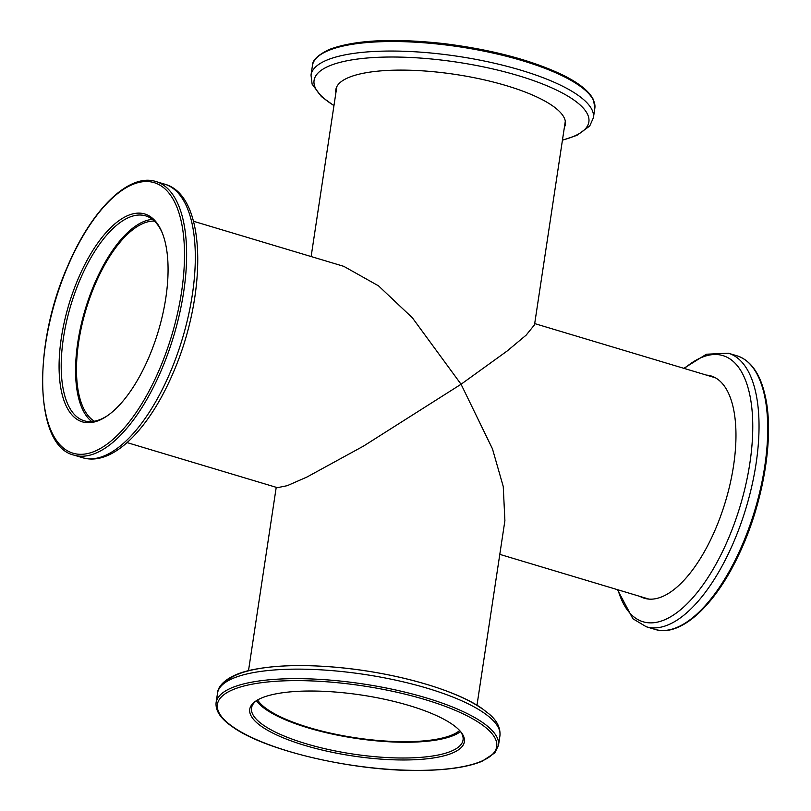 <?xml version="1.0" encoding="UTF-8"?>
<svg xmlns="http://www.w3.org/2000/svg" width="811" height="811" viewBox="0 0 811 811"><rect width="100%" height="100%" fill="white"/><g stroke="black" fill="none" stroke-linecap="round" stroke-linejoin="round"><path stroke-width="1.22" d="M154.394 221.089A105.156 45.213 -73.3 0 0 78.687 341.928A105.156 45.213 -73.3 0 0 94.37 421.233M257.594 699.964A105.156 29.814 -171.4 0 0 309.062 727.568A105.156 29.814 -171.4 0 0 459.634 730.518M127.094 442.603L277.413 487.675L287.266 485.677L306.933 477.05L363.5 446.101L461.064 384.252L412.424 317.861L378.514 285.847L343.793 266.343L193.474 221.261M565.308 121.184L534.51 324.816L526.136 335.146L507.25 350.93L461.064 384.252L492.449 448.818L503.246 486.519L504.898 520.662L476.98 705.256M499.799 554.369L648.445 598.954A115.537 49.684 -73.3 0 0 649.053 599.126M715.434 377.804A115.537 49.684 -73.3 0 0 714.826 377.622L534.702 323.599M148.788 357.529A108.532 46.663 106.7 0 1 107.447 415.708A108.532 46.663 106.7 0 1 61.433 391.318A108.532 46.663 106.7 0 1 78.363 278.315A108.532 46.663 106.7 0 1 162.271 232.899A108.532 46.663 106.7 0 1 148.788 357.529M162.595 233.72A106.971 45.994 -73.3 0 0 145.645 215.858A106.971 45.994 -73.3 0 0 80.218 279.288A106.971 45.994 -73.3 0 0 84.192 420.787A106.971 45.994 -73.3 0 0 108.167 415.202M152.427 219.386A106.971 45.994 -73.3 0 0 94.583 283.597A106.971 45.994 -73.3 0 0 91.785 421.568M452.122 724.223A108.532 30.767 8.6 0 1 460.932 732.009A108.532 30.767 8.6 0 1 395.981 759.877A108.532 30.767 8.6 0 1 262.004 726.778A108.532 30.767 8.6 0 1 255.911 700.998A108.532 30.767 8.6 0 1 349.48 693.435A108.532 30.767 8.6 0 1 452.122 724.223M256.783 700.44A106.971 30.331 -171.4 0 0 251.522 708.023A106.971 30.331 -171.4 0 0 263.595 725.287A106.971 30.331 -171.4 0 0 380.46 757.139A106.971 30.331 -171.4 0 0 463.051 740.017A106.971 30.331 -171.4 0 0 460.273 731.218M256.428 700.714A106.971 30.331 -171.4 0 0 265.978 709.524A106.971 30.331 -171.4 0 0 368.954 740.078A106.971 30.331 -171.4 0 0 460.526 731.583M706.361 375.077A116.054 49.907 106.7 0 1 711.024 375.939A116.054 49.907 106.7 0 1 733.549 409.079A116.054 49.907 106.7 0 1 711.805 537.318A116.054 49.907 106.7 0 1 644.35 598.265A116.054 49.907 106.7 0 1 639.98 596.42M710.314 376.263A116.054 49.907 106.7 0 1 712.97 376.618M646.347 598.761A116.054 49.907 106.7 0 1 643.934 597.606M335.896 92.778A116.054 32.906 8.6 0 1 335.855 89.626A116.054 32.906 8.6 0 1 442.471 72.686A116.054 32.906 8.6 0 1 565.358 124.336A116.054 32.906 8.6 0 1 564.375 127.337M336.555 88.45A116.054 32.906 8.6 0 1 336.433 87.507M565.429 122.137A116.054 32.906 8.6 0 1 565.034 123.008M159.402 369.471A141.246 60.734 -73.3 0 0 167.705 191.629A141.246 60.734 -73.3 0 0 67.749 266.373A141.246 60.734 -73.3 0 0 59.446 444.215A141.246 60.734 -73.3 0 0 159.402 369.471M155.945 181.542A142.797 61.403 106.7 0 1 161.247 370.445A142.797 61.403 106.7 0 1 73.902 455.103L82.58 457.708A142.797 61.403 -73.3 0 0 169.935 373.04A142.797 61.403 -73.3 0 0 164.623 184.148L155.945 181.542C129 172.672 91.501 209.643 67.668 266.16C32.359 345.435 34.508 446.141 73.902 455.103M480.771 723.838A141.246 40.043 -171.4 0 0 291.98 680.652A141.246 40.043 -171.4 0 0 233.355 727.163A141.246 40.043 -171.4 0 0 422.146 770.349A141.246 40.043 -171.4 0 0 480.771 723.838M216.091 702.671A142.797 40.489 8.6 0 1 326.346 679.811A142.797 40.489 8.6 0 1 482.363 722.337A142.797 40.489 8.6 0 1 498.481 745.38L499.921 735.861A142.797 40.489 -171.4 0 0 483.802 712.828A142.797 40.489 -171.4 0 0 327.786 670.292A142.797 40.489 -171.4 0 0 217.53 693.152L216.091 702.671C215.158 713.143 224.546 721.435 232.696 726.97C265.805 750.905 354.559 771.433 419.936 770.45C446.891 770.217 467.552 767.186 481.916 761.336L494.801 752.902L498.481 745.38M481.146 708.115A138.955 39.394 -171.4 0 0 340.823 667.727A138.955 39.394 -171.4 0 0 225.022 682.69M654.984 629.377A142.797 61.403 -73.3 0 0 737.99 554.389A142.797 61.403 -73.3 0 0 764.743 396.599A142.797 61.403 -73.3 0 0 737.027 355.816L728.349 353.211A142.797 61.403 106.7 0 1 756.055 393.994A142.797 61.403 106.7 0 1 729.312 551.784A142.797 61.403 106.7 0 1 646.306 626.771L654.984 629.377C680.094 637.497 714.4 606.324 738.233 555.859C762.918 505.141 774.475 438.244 765.513 397.329C760.667 374.368 751.168 360.52 737.027 355.816M684.393 368.488A138.955 59.75 106.7 0 1 749.871 395.281A138.955 59.75 106.7 0 1 705.661 581.051A138.955 59.75 106.7 0 1 618.012 589.83M594.838 108.248A142.797 40.489 -171.4 0 0 443.627 44.696A142.797 40.489 -171.4 0 0 312.448 65.539L311.008 75.058A142.797 40.489 8.6 0 1 442.188 54.215A142.797 40.489 8.6 0 1 593.399 117.767L594.838 108.248L593.5 99.875C589.445 91.39 579.105 83.057 562.479 74.876C531.175 60.024 491.659 49.603 443.921 43.612C392.767 37.985 354.478 39.972 329.043 49.562C317.74 55.087 312.205 60.409 312.448 65.539M333.97 105.531A138.955 39.394 8.6 0 1 441.742 60.105A138.955 39.394 8.6 0 1 571.836 98.618A138.955 39.394 8.6 0 1 562.449 140.08M311.13 256.55L336.829 86.635M248.501 670.697L276.227 487.33M164.623 184.148C207.079 195.39 207.444 294.626 173.017 373.192C149.214 429.009 112.547 466.751 82.58 457.708M217.53 693.152C217.743 685.396 228.56 673.667 256.6 668.963C276.389 665.456 300.323 664.685 328.425 666.662C387.77 670.697 453.714 688.448 482.2 708.611L489.54 714.349C497.153 720.878 500.61 728.045 499.921 735.861M617.455 589.658L632.894 618.763L646.306 626.771M683.835 368.326L706.411 354.225L728.349 353.211M562.428 140.222L576.915 135.346L589.709 126.04L593.399 117.767M333.95 105.673L321.43 96.61L312.113 84.141L311.008 75.058"/></g></svg>
